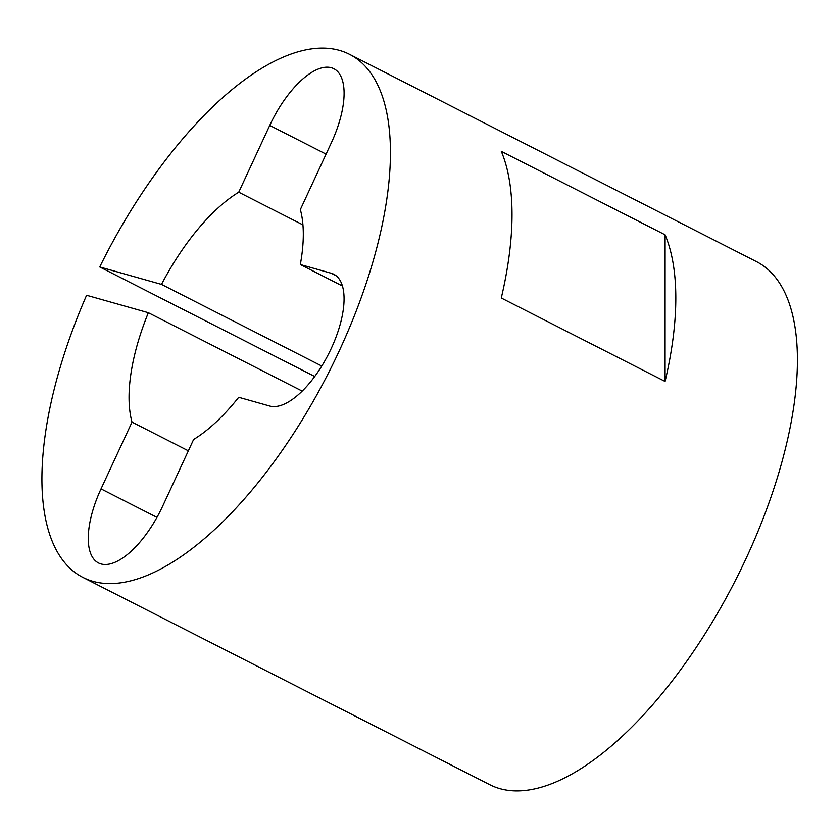 <?xml version="1.0" encoding="UTF-8"?>
<svg xmlns="http://www.w3.org/2000/svg" width="839" height="839" viewBox="0 0 839 839"><rect width="100%" height="100%" fill="white"/><g stroke="black" fill="none" stroke-linecap="round" stroke-linejoin="round"><path stroke-width="1.26" d="M161.508 284.4L99.736 266.959A293.556 126.007 117 0 1 339.407 50.361A293.556 126.007 117 0 1 349.433 54.273A293.556 126.007 117 0 1 334.016 361.871A293.556 126.007 117 0 1 92.94 581.333A293.556 126.007 117 0 1 82.925 577.421A293.556 126.007 117 0 1 86.585 295.286L148.356 312.716A146.783 63.009 -63 0 0 132.017 422.111L101.026 488.885A73.392 31.504 -63 0 0 98.509 562.969A73.392 31.504 -63 0 0 162.619 506.274L193.61 439.5A146.783 63.009 -63 0 0 238.716 397.277L269.697 406.024A73.392 31.504 -63 0 0 329.968 351.153A73.392 31.504 -63 0 0 333.817 274.259A73.392 31.504 -63 0 0 331.311 273.273L300.331 264.537A146.783 63.009 -63 0 0 300.341 209.582L331.332 142.808A73.392 31.504 -63 0 0 333.849 68.725A73.392 31.504 -63 0 0 331.342 67.749A73.392 31.504 -63 0 0 269.738 125.42L238.737 192.194A146.783 63.009 -63 0 0 161.508 284.4L321.777 366.045M665.107 234.815L501.303 151.366A293.556 126.007 -63 0 1 501.282 298.002L665.086 381.451A293.556 126.007 -63 0 0 665.107 234.815L665.086 381.451M349.433 54.273L756.411 261.6A293.556 126.007 117 0 1 740.994 569.199A293.556 126.007 117 0 1 499.918 788.66A293.556 126.007 117 0 1 489.903 784.748L82.925 577.421M99.736 266.959L314.73 376.491M132.017 422.111L188.356 450.816M148.356 312.716L302.197 391.089M238.737 192.194L302.942 224.894M342.427 285.984L300.331 264.537M101.026 488.885L156.956 517.38M269.738 125.42L326.077 154.124M336.082 275.706L331.311 273.273"/></g></svg>
